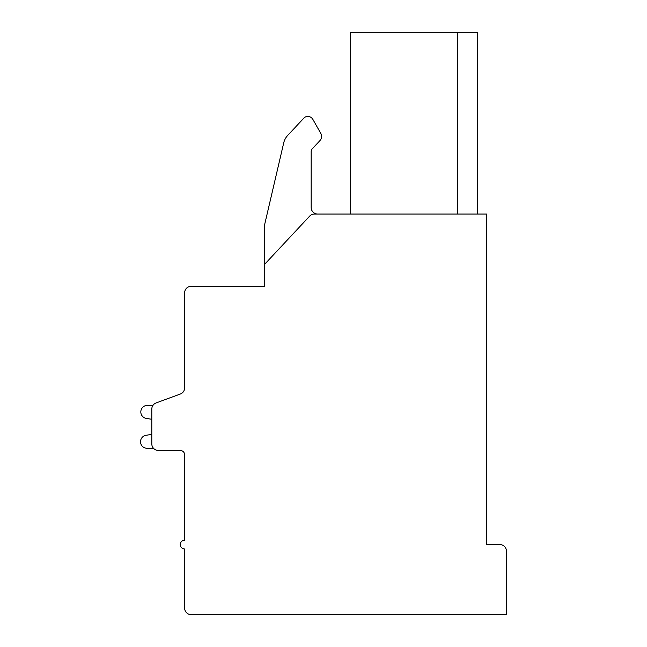 <?xml version="1.0" encoding="UTF-8"?>
<svg xmlns="http://www.w3.org/2000/svg" width="647" height="647" viewBox="0 0 647 647"><rect width="100%" height="100%" fill="white"/><g stroke="black" fill="none" stroke-linecap="round" stroke-linejoin="round"><path stroke-width="0.97" d="M486.73 214.044L314.45 214.044A6.567 6.567 0 0 0 309.654 216.13L264.534 264.397L264.534 286.281L191.205 286.281A6.567 6.567 0 0 0 184.638 292.856L184.638 387.86A6.567 6.567 0 0 1 180.335 394.023L156.105 402.927A6.567 6.567 0 0 0 151.802 409.09L151.802 443.899A6.567 6.567 0 0 0 158.369 450.466L180.254 450.466A4.375 4.375 0 0 1 184.638 454.849L184.638 540.221A4.375 4.375 0 0 0 180.254 544.596A4.375 4.375 0 0 0 184.638 548.979L184.638 608.083A6.567 6.567 0 0 0 191.205 614.65L506.431 614.65L506.431 551.163A6.567 6.567 0 0 0 499.864 544.596L486.73 544.596L486.73 214.044M350.35 214.044L350.35 32.35L477.316 32.35L477.316 214.044M457.728 32.35L457.728 214.044M311.167 207.477A6.567 6.567 0 0 0 317.734 214.044A6.567 6.567 0 0 1 311.167 207.477L311.167 151.713A4.375 4.375 0 0 1 312.347 148.721L319.901 140.642A6.203 6.203 0 0 0 320.766 133.363L312.889 119.42A5.823 5.823 0 0 0 304.357 117.6L287.697 135.425A16.418 16.418 0 0 0 283.709 142.906L264.534 225.075L264.534 264.397M184.638 387.86L184.638 348.676M184.638 454.849A4.375 4.375 0 0 0 180.254 450.466A4.375 4.375 0 0 1 184.638 454.849A4.375 4.375 0 0 0 180.254 450.466A4.375 4.375 0 0 1 184.638 454.849A4.375 4.375 0 0 0 180.254 450.466M180.335 394.023L156.105 402.927M152.951 405.37L147.387 405.37A6.567 6.567 0 0 0 146.044 418.366L151.802 419.288L151.802 434.372L146.044 435.285A6.543 6.543 0 0 0 140.569 442.419A6.543 6.543 0 0 0 147.387 448.282L153.476 448.282M151.802 419.288L151.802 434.372L146.044 435.285L151.802 434.372L146.044 435.285L151.802 434.372L151.802 419.288M304.357 117.6L287.697 135.425M320.766 133.363L312.889 119.42M311.167 151.713A4.375 4.375 0 0 1 312.347 148.721L319.901 140.642"/></g></svg>
